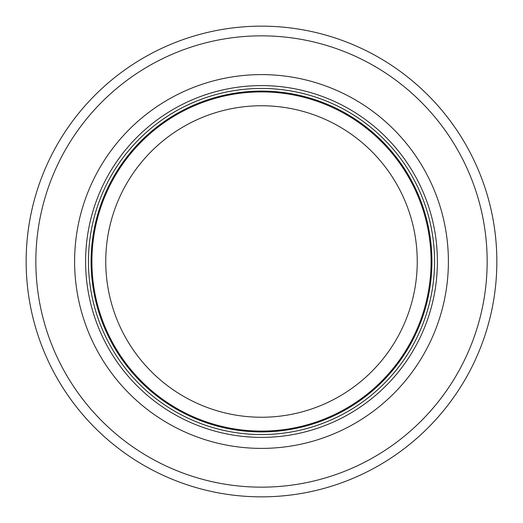 <?xml version="1.0" encoding="UTF-8"?>
<svg xmlns="http://www.w3.org/2000/svg" width="523" height="523" viewBox="0 0 523 523"><rect width="100%" height="100%" fill="white"/><g stroke="black" fill="none" stroke-linecap="round" stroke-linejoin="round"><path stroke-width="0.78" d="M431.089 261.5A169.589 169.589 0 0 0 176.702 114.629A169.589 169.589 0 0 0 176.702 408.371A169.589 169.589 0 0 0 431.089 261.5M434.554 261.5A173.054 173.054 0 0 0 174.976 111.634A173.054 173.054 0 0 0 174.976 411.366A173.054 173.054 0 0 0 434.554 261.5M448.394 261.5A186.894 186.894 0 0 0 168.053 99.645A186.894 186.894 0 0 0 168.053 423.355A186.894 186.894 0 0 0 448.394 261.5M496.85 261.5A235.35 235.35 0 0 0 143.825 57.68A235.35 235.35 0 0 0 143.825 465.32A235.35 235.35 0 0 0 496.85 261.5M417.249 261.5A155.749 155.749 0 0 1 183.625 396.382A155.749 155.749 0 0 1 183.625 126.618A155.749 155.749 0 0 1 417.249 261.5M431.926 261.5A170.426 170.426 0 0 0 176.29 113.909A170.426 170.426 0 0 0 176.29 409.091A170.426 170.426 0 0 0 431.926 261.5M437.398 261.5A175.898 175.898 0 0 0 173.551 109.17A175.898 175.898 0 0 0 173.551 413.83A175.898 175.898 0 0 0 437.398 261.5M487.161 261.5A225.661 225.661 0 0 0 148.669 66.075A225.661 225.661 0 0 0 148.669 456.925A225.661 225.661 0 0 0 487.161 261.5"/></g></svg>
